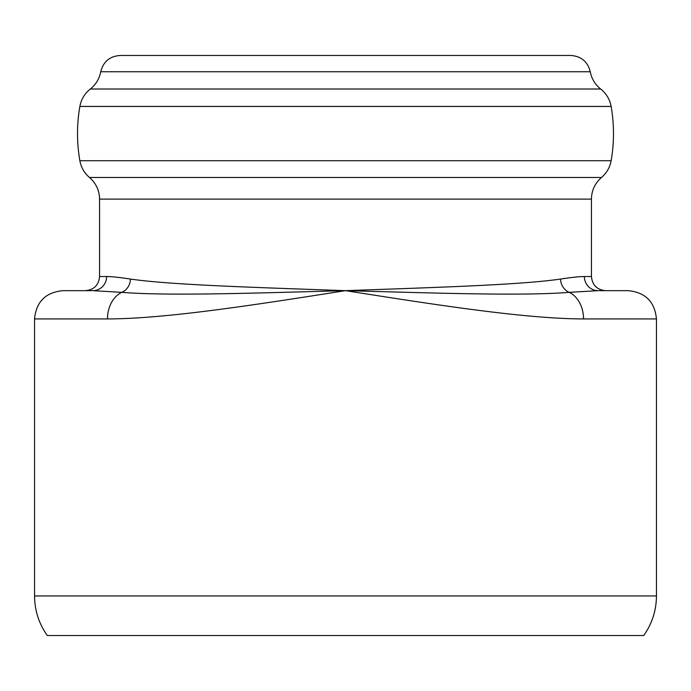 <?xml version="1.0" encoding="UTF-8"?>
<svg xmlns="http://www.w3.org/2000/svg" width="691" height="691" viewBox="0 0 691 691"><rect width="100%" height="100%" fill="white"/><g stroke="black" fill="none" stroke-linecap="round" stroke-linejoin="round"><path stroke-width="1.04" d="M106.63 276.53A14.131 13.725 90 0 1 92.905 290.661L121.763 292.345C169.77 296.18 257.726 292.941 345.5 290.661C257.596 287.491 171.092 285.012 130.444 279.052C119.819 277.411 111.882 276.573 106.63 276.53L99.564 276.53C98.727 285.107 94.019 289.823 85.434 290.661M584.37 276.53C579.118 276.573 571.181 277.411 560.556 279.052C519.917 285.012 433.404 287.491 345.5 290.661C433.274 292.941 521.239 296.18 569.237 292.345L598.095 290.661L628.179 290.661L605.566 290.661C596.981 289.823 592.273 285.107 591.436 276.53L584.37 276.53A14.131 13.725 -90 0 0 598.095 290.661M92.905 290.661L62.821 290.661C45.649 292.336 36.226 301.76 34.55 318.931L107.476 318.931C166.289 318.81 255.99 304.714 345.5 290.661C435.028 304.714 524.711 318.81 583.524 318.931L656.45 318.931L656.45 595.953L34.55 595.953C34.662 610.481 38.903 623.671 47.29 635.53L643.71 635.53C652.097 623.671 656.338 610.481 656.45 595.953M560.556 279.052A14.131 12.334 81.9 0 0 569.237 292.345A28.271 21.637 90 0 1 583.524 318.931M107.476 318.931A28.271 21.637 -90 0 1 121.763 292.345A14.131 12.334 -81.9 0 0 130.444 279.052M345.5 55.47L570.801 55.47C581.2 56.213 587.696 61.637 590.269 71.743L100.731 71.743C103.304 61.637 109.8 56.213 120.199 55.47L345.5 55.47M99.564 276.53L99.564 199.12L591.436 199.12C591.608 190.431 594.96 183.219 601.498 177.492C606.681 173.035 609.894 167.438 611.138 160.718C614.264 142.622 614.264 124.535 611.138 106.44C609.816 99.34 606.327 93.527 600.686 89.009C595.098 84.535 591.626 78.783 590.269 71.743M99.564 199.12C99.392 190.431 96.04 183.219 89.502 177.492L601.498 177.492M89.502 177.492C84.319 173.035 81.106 167.438 79.862 160.718L611.138 160.718M79.862 160.718C76.736 142.622 76.736 124.535 79.862 106.44L611.138 106.44M79.862 106.44C81.184 99.34 84.673 93.527 90.314 89.009L600.686 89.009M34.55 318.931L34.55 595.953M656.45 318.931C654.774 301.76 645.351 292.336 628.179 290.661M591.436 276.53L591.436 199.12M90.314 89.009C95.902 84.535 99.374 78.783 100.731 71.743"/></g></svg>
